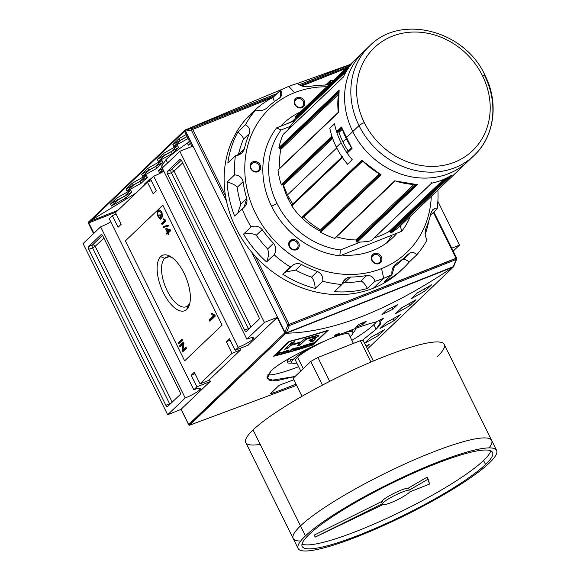 <?xml version="1.0" encoding="UTF-8"?>
<svg xmlns="http://www.w3.org/2000/svg" width="580" height="580" viewBox="0 0 580 580"><rect width="100%" height="100%" fill="white"/><g stroke="black" fill="none" stroke-linecap="round" stroke-linejoin="round"><path stroke-width="0.87" d="M459.49 245.101L453.205 251.096L459.49 245.101L437.864 201.34L459.49 245.101L451.755 248.167L459.49 245.101M192.951 146.088L179.822 151.293L162.269 168.041L246.848 339.177A12.427 1.987 -26.3 0 1 252.873 339.184A12.427 1.987 153.7 0 0 253.699 337.763A12.427 1.987 153.7 0 0 246.848 339.177L264.4 322.429L246.848 339.177L162.269 168.041L179.822 151.293L264.4 322.429L179.822 151.293L192.951 146.095M252.873 339.184A12.427 1.987 -26.3 0 1 238.264 347.362L153.685 176.226A12.427 1.987 -26.3 0 0 163.835 171.209A12.427 1.987 -26.3 0 1 153.685 176.226L150.561 179.206L156.296 190.798L150.561 179.206L153.685 176.226L238.264 347.362L235.146 350.342L248.276 345.136L235.146 350.342L238.264 347.362A12.427 1.987 153.7 0 0 252.873 339.184L252.075 337.56M109.214 218.653L193.8 389.789A12.427 1.987 -26.3 0 1 199.825 389.789A12.427 1.987 153.7 0 0 200.644 388.375A12.427 1.987 153.7 0 0 193.8 389.789L196.917 386.809L193.8 389.789L109.214 218.653L112.339 215.673L116.174 214.15L112.339 215.673L109.214 218.653M191.19 375.216L196.917 386.809L210.047 381.604L196.917 386.809L191.19 375.216L194.307 372.237L200.042 383.837L208.626 380.429L240.613 349.914L208.626 380.429L200.042 383.837L232.022 353.321L200.042 383.837L194.307 372.237L191.19 375.216L195.025 373.694L191.19 375.216M226.294 341.721L232.022 353.321L240.613 349.914L232.022 353.321L226.294 341.721L230.137 340.199L226.294 341.721L229.412 338.749L226.294 341.721M229.412 338.749L235.146 350.342L229.412 338.749M156.296 190.798L153.178 193.778L147.443 182.178L115.456 212.693L121.191 224.293L115.456 212.693L147.443 182.178L151.286 180.655L147.443 182.178L153.178 193.778L156.296 190.798M118.066 227.266L121.191 224.293L118.066 227.266L112.339 215.673L118.066 227.266M182.482 340.185L178.582 343.904L178.075 342.874L181.975 339.155L182.482 340.185L178.582 343.904L178.075 342.874L181.975 339.155L182.482 340.185M167.845 233.399L166.888 234.305L166.387 233.283L167.337 232.377L165.626 228.911L166.126 228.433L170.36 229.861L170.745 230.63L168.345 232.921L168.845 233.95L168.345 234.421L167.845 233.399L166.888 234.305L166.387 233.283L167.337 232.377L165.626 228.911L166.126 228.433L170.36 229.861L170.745 230.63L168.345 232.921L168.845 233.95L168.345 234.421L167.845 233.399L168.454 233.153L167.845 233.399M165.648 220.182L165.981 220.842L162.074 224.569L161.573 223.539L164.611 220.639L163.089 219.269L163.546 218.827L165.981 220.842L162.074 224.569L161.573 223.539L164.611 220.639L163.089 219.269L163.546 218.827L165.648 220.182M186.789 309.408A29.834 13.42 -111.6 0 0 189.522 304.486A29.834 13.42 -111.6 0 0 170.52 256.556A29.834 13.42 -111.6 0 0 160.689 256.599A29.834 13.42 -111.6 0 0 163.437 292.835A29.834 13.42 -111.6 0 0 186.789 309.408A29.834 13.42 68.4 0 1 163.437 292.835A29.834 13.42 68.4 0 1 160.689 256.599L164.72 258.368A26.658 11.991 -111.6 0 0 166.163 288.586A26.658 11.991 -111.6 0 0 186.202 306.74A26.658 11.991 -111.6 0 0 188.043 305.551A26.658 11.991 -111.6 0 0 189.943 302.673A26.658 11.991 68.4 0 1 188.043 305.551L186.789 309.408A29.834 13.42 68.4 0 0 184.041 273.18A29.834 13.42 68.4 0 0 160.689 256.599M159.645 211.106L158.521 211.555C157.571 212.28 157.55 213.766 158.449 216.028L160.036 218.022L161.16 217.58L160.036 218.022L161.334 217.101L160.776 217.319L159.638 215.013L160.087 214.585L161.733 217.913L160.29 219.291L158.035 216.543L158.601 216.318L158.035 216.543C156.832 213.592 156.817 211.599 157.992 210.547L159.196 210.032L158.282 211.816L159.116 210.105L157.992 210.547C159.116 209.351 160.45 210.047 162.001 212.65L162.48 217.036L161.885 216.21L161.544 213.056L159.449 211.12L158.521 211.555C157.571 212.28 157.55 213.766 158.449 216.028L160.036 218.022L160.776 217.319L159.638 215.013L160.087 214.585L161.733 217.913L160.29 219.291L158.035 216.543C156.832 213.592 156.817 211.599 157.992 210.547L158.587 210.156M168.526 225.997L163.487 227.418L163.089 226.613L168.135 225.2L168.526 225.997L163.487 227.418L163.089 226.613L168.135 225.2L168.526 225.997M214.868 315.129L215.332 316.049L209.866 321.262L209.155 319.826L213.411 315.767L211.28 313.845L211.925 313.229L214.868 315.129L215.332 316.049L209.866 321.262L209.155 319.826L213.411 315.767L211.28 313.845L211.925 313.229L214.868 315.129M183.062 343.962L180.039 346.847L179.532 345.825L183.432 342.106L183.976 343.2L182.939 350.117L185.97 347.231L186.47 348.254L182.569 351.98L182.033 350.885L183.062 343.962L180.039 346.847L179.532 345.825L183.432 342.106L183.976 343.2L182.939 350.117L185.97 347.231L186.47 348.254L182.569 351.98L182.033 350.885L183.062 343.962L183.911 343.628L183.062 343.962M179.858 159.5L167.374 171.404L179.858 159.5A2.262 1.015 68.4 0 1 180.01 159.399A2.262 1.015 68.4 0 1 181.627 160.754L258.695 316.695L181.627 160.754A2.262 1.015 68.4 0 0 179.858 159.5L179.858 159.5M258.695 316.695A2.262 1.015 68.4 0 1 258.905 319.442L246.42 331.347L258.905 319.442A2.262 1.015 68.4 0 0 258.695 316.695M246.42 331.347A2.262 1.015 68.4 0 1 246.268 331.448A2.262 1.015 68.4 0 1 244.651 330.092L167.584 174.145L244.651 330.092L248.407 328.606L244.651 330.092A2.262 1.015 68.4 0 0 246.42 331.347M167.584 174.145A2.262 1.015 68.4 0 1 167.374 171.404L171.129 169.918L167.374 171.404A2.262 1.015 68.4 0 0 167.584 174.145L171.332 172.659L248.407 328.606A2.262 1.015 -111.6 0 0 248.726 329.15A2.262 1.015 -111.6 0 1 248.407 328.606L171.332 172.659L173.993 171.172L250.995 326.982L173.993 171.172L182.678 162.886L173.993 171.172A2.262 1.987 -133.7 0 0 171.129 169.918A2.262 1.015 -111.6 0 0 171.332 172.659L167.584 174.145M277.53 317.231L264.4 322.429L277.53 317.231M199.825 389.789A12.427 1.987 -26.3 0 1 185.216 397.974L167.663 414.722L185.216 397.974A12.427 1.987 153.7 0 0 199.825 389.789L199.02 388.172M181.083 409.4L167.663 414.722L83.078 243.578L167.663 414.722L181.083 409.4M185.216 397.974L100.637 226.838L83.078 243.578L100.637 226.838A12.427 1.987 -26.3 0 0 110.78 221.821A12.427 1.987 -26.3 0 1 100.637 226.838L185.216 397.974M167.627 406.515L180.112 394.61L167.627 406.515A2.262 1.015 68.4 0 1 167.468 406.616A2.262 1.015 68.4 0 1 165.858 405.26L88.783 249.32L165.858 405.26L169.606 403.774L165.858 405.26A2.262 1.015 68.4 0 0 167.627 406.515M88.783 249.32A2.262 1.015 68.4 0 1 88.581 246.573L101.058 234.668L88.581 246.573L92.329 245.086L88.581 246.573A2.262 1.015 68.4 0 0 88.783 249.32L92.539 247.834L169.606 403.774A2.262 1.015 -111.6 0 0 169.925 404.318A2.262 1.015 -111.6 0 1 169.606 403.774L171.463 402.861L169.606 403.774L92.539 247.834L88.783 249.32M101.058 234.668A2.262 1.015 68.4 0 1 101.217 234.567A2.262 1.015 68.4 0 1 102.827 235.922L179.901 391.863L102.827 235.922A2.262 1.015 68.4 0 0 101.058 234.668L101.399 234.53L101.058 234.668M179.901 391.863A2.262 1.015 68.4 0 1 180.112 394.61A2.262 1.015 68.4 0 0 179.901 391.863M240.135 348.363L240.613 349.914L240.135 348.363M353.459 329.23A37.954 6.068 -26.3 0 1 352.06 330.774A37.954 6.068 -26.3 0 0 353.459 329.23M290.892 361.006A37.954 6.068 -26.3 0 1 287.346 361.036A37.954 6.068 153.7 0 0 290.892 361.006M291.689 362.616A34.111 5.452 -26.3 0 1 310.88 347.326A34.111 5.452 153.7 0 0 296.815 363.073A34.111 5.452 -26.3 0 1 291.689 362.616L289.717 358.621A34.111 5.452 -26.3 0 1 289.616 358.172A34.111 5.452 153.7 0 0 293.379 359.296M344.853 332.594A34.111 5.452 -26.3 0 1 352.857 332.391A34.111 5.452 -26.3 0 1 350.11 336.733A34.111 5.452 -26.3 0 0 344.853 332.594M349.102 334.704A29.834 4.771 153.7 0 0 348.326 333.768A29.834 4.771 153.7 0 0 331.608 338.06A29.834 4.771 -26.3 0 1 349.102 334.704M325.213 340.822A29.834 4.771 153.7 0 0 297.496 357.324A29.834 4.771 153.7 0 0 295.539 359.854A29.834 4.771 153.7 0 0 295.807 361.043A29.834 4.771 -26.3 0 1 297.496 357.324A29.834 4.771 -26.3 0 1 325.213 340.822M168.707 256.788L164.72 258.368A26.658 11.991 68.4 0 1 172.071 257.578A26.658 11.991 -111.6 0 0 166.554 257.179A26.658 11.991 -111.6 0 0 164.72 258.368A26.658 11.991 -111.6 0 0 167.178 290.739A26.658 11.991 -111.6 0 0 188.043 305.551M161.051 218.566L160.363 217.899L161.051 218.566M157.992 210.547C159.116 209.351 160.45 210.047 162.001 212.65L162.48 217.036L161.885 216.21L162.806 215.84L161.885 216.21L161.544 213.056L159.449 211.12L158.521 211.555M162.088 212.838L161.544 213.056L162.088 212.838M162.994 223.692L162.697 223.097L161.573 223.539L165.684 220.248L162.697 223.097L162.994 223.692M165.67 220.219L164.611 220.639L165.67 220.219M163.727 219.015L163.089 219.269L163.727 219.015M164.611 226.969L163.487 227.418L164.611 226.969L164.27 226.287L164.611 226.969L168.468 225.888L164.611 226.969M167.809 233.436L167.511 232.834L166.387 233.283L168.345 231.695L167.511 232.834L167.809 233.436M167.272 229.52L166.859 228.68L167.272 229.52M166.504 228.563L165.626 228.911L166.504 228.563M168.961 231.449L170.368 230.108L167.888 229.274L166.757 229.724L167.838 231.899L169.244 230.557L166.757 229.724L167.888 229.274L170.368 230.108L167.838 231.899L166.757 229.724L169.244 230.557L167.838 231.899L168.961 231.449M210.779 320.392L210.286 319.377L209.155 319.826L210.286 319.377L214.542 315.317L213.411 315.767L214.542 315.317L213.686 314.693L214.542 315.317L210.286 319.377L210.779 320.392M212.179 313.49L211.28 313.845L212.179 313.49M179.495 343.034L179.198 342.432L178.075 342.874L182.185 339.583L179.198 342.432L179.495 343.034M180.953 345.977L180.655 345.383L179.532 345.825L183.643 342.533L180.655 345.383L180.953 345.977M184.07 349.668L182.939 350.117L186.18 347.659L184.07 349.668M183.49 351.103L183.157 350.436L182.033 350.885L183.222 350.008L183.49 351.103M289.543 358.215A37.954 6.068 153.7 0 0 287.26 362.319A37.954 6.068 153.7 0 0 292.015 362.986A37.954 6.068 -26.3 0 1 289.543 358.215M277.218 317.528L247.986 345.252L277.218 317.528L284.794 332.84L188.674 424.538L181.105 409.219L188.993 425.256L188.674 424.538L284.794 332.84L285.577 333.116L284.794 332.84L277.218 317.528M210.286 381.379L181.105 409.219L210.286 381.379L209.431 379.661L210.286 381.379M453.618 265.923L453.901 266.401L453.219 265.995L453.901 266.401L453.132 267.083C389.086 310.155 333.471 332.202 286.281 333.217C333.471 332.202 389.086 310.155 453.132 267.083L286.281 333.217L285.577 333.116L285.889 332.325L285.577 333.116L285.962 333.246L189.566 425.205L296.583 385.352L190.008 425.067L188.993 425.256L188.674 424.538M312.758 345.027A677.759 595.587 -133.7 0 1 273.455 356.287L289.058 341.402A677.759 595.587 46.3 0 0 328.367 330.143L312.758 345.027A677.759 595.587 -133.7 0 1 273.455 356.287L289.058 341.402A677.759 595.587 46.3 0 0 328.367 330.143L312.758 345.027L312.576 344.658L312.758 345.027M334.254 336.161L335.813 334.674A677.759 595.587 46.3 0 0 339.604 333.268L338.046 334.754A677.759 595.587 -133.7 0 1 334.254 336.161L335.813 334.674A677.759 595.587 46.3 0 0 339.604 333.268L338.046 334.754A677.759 595.587 -133.7 0 1 334.254 336.161M355.721 327.345L358.846 324.372A677.759 595.587 46.3 0 0 366.27 321.233L363.145 324.213A677.759 595.587 -133.7 0 1 355.721 327.345L358.846 324.372A677.759 595.587 46.3 0 0 366.27 321.233L363.145 324.213A677.759 595.587 -133.7 0 1 355.721 327.345M376.072 329.266C380.567 324.967 381.734 322.531 379.574 321.951L378.856 320.493L379.574 321.951L383.496 318.202A677.759 595.587 46.3 0 1 375.405 322.161C358.454 325.518 287.027 355.011 271.027 370.903L266.887 377.152L269.99 380.56L295.075 376.456L275.892 380.893L267.119 378.653L271.027 370.903C287.027 355.011 358.454 325.518 375.405 322.161A677.759 595.587 46.3 0 0 383.496 318.202L379.574 321.951L380.524 322.603L376.072 329.266L362.05 340.562L376.072 329.266L373.81 324.684A63.256 10.114 153.7 0 0 376.688 321.545A63.256 10.114 153.7 0 1 373.81 324.684A63.256 10.114 153.7 0 1 351.886 340.337A63.256 10.114 153.7 0 0 373.81 324.684M382.002 314.534L386.679 310.075A677.759 595.587 46.3 0 0 397.539 304.812L392.863 309.278A677.759 595.587 -133.7 0 1 382.002 314.534L386.679 310.075A677.759 595.587 46.3 0 0 397.539 304.812L392.863 309.278A677.759 595.587 -133.7 0 1 382.002 314.534M366.024 346.195A677.759 595.587 46.3 0 0 369.148 344.397L366.415 347L369.148 344.397A677.759 595.587 46.3 0 1 366.024 346.195M364.566 343.244L370.7 337.393A677.759 595.587 46.3 0 0 384.75 329.512L378.508 335.465A677.759 595.587 -133.7 0 1 364.581 343.28A677.759 595.587 -133.7 0 0 378.508 335.465L377.587 333.601L378.508 335.465L384.75 329.512A677.759 595.587 46.3 0 1 370.7 337.393L364.566 343.244M411.263 298.693L417.506 292.74A677.759 595.587 46.3 0 0 431.556 284.86L425.314 290.812A677.759 595.587 -133.7 0 1 411.263 298.693L417.506 292.74A677.759 595.587 46.3 0 0 431.556 284.86L425.314 290.812A677.759 595.587 -133.7 0 1 411.263 298.693M395.661 313.577L401.904 307.625A677.759 595.587 46.3 0 0 415.954 299.744L409.712 305.696A677.759 595.587 -133.7 0 1 395.661 313.577L401.904 307.625A677.759 595.587 46.3 0 0 415.954 299.744L409.712 305.696A677.759 595.587 -133.7 0 1 395.661 313.577M380.06 328.461L386.302 322.509A677.759 595.587 46.3 0 0 400.352 314.628L394.11 320.58A677.759 595.587 -133.7 0 1 380.06 328.461L386.302 322.509A677.759 595.587 46.3 0 0 400.352 314.628L394.11 320.58A677.759 595.587 -133.7 0 1 380.06 328.461M293.821 379.762A677.759 595.587 -133.7 0 1 281.3 384.431A677.759 595.587 46.3 0 0 293.821 379.762M270.686 393.588L271.94 393.363L271.556 392.587L271.94 393.363A677.759 595.587 46.3 0 0 295.967 384.105A677.759 595.587 -133.7 0 1 271.94 393.363L270.809 393.298L278.61 385.852L270.664 393.559M278.61 385.852L281.3 384.431L278.61 385.852M267.692 374.926A63.256 10.114 153.7 0 0 298.591 366.676A63.256 10.114 153.7 0 1 267.692 374.926M453.509 266.829L367.401 348.979L453.901 266.401L285.962 333.246L188.993 425.256M393.189 318.717L394.11 320.58L393.189 318.717M408.791 303.833L409.712 305.696L408.791 303.833M424.393 288.942L425.314 290.812L424.393 288.942M392 307.531L392.863 309.278L392 307.531M362.478 322.85L363.145 324.213L362.478 322.85M337.669 333.986L338.046 334.754L337.669 333.986M289.608 341.511A677.759 595.587 46.3 0 0 327.142 330.76L312.243 344.977A677.759 595.587 -133.7 0 1 274.702 355.728L289.608 341.511L274.702 355.728A677.759 595.587 46.3 0 0 312.243 344.977L327.142 330.76A677.759 595.587 -133.7 0 1 289.608 341.511L289.608 341.511M300.65 348.21A677.759 595.587 46.3 0 0 305.269 346.804L305.566 346.521A677.759 595.587 -133.7 0 1 301.774 347.674L302.63 346.854A677.759 595.587 46.3 0 0 306.095 345.803L306.392 345.52A677.759 595.587 -133.7 0 1 302.927 346.572L303.717 345.818A677.759 595.587 46.3 0 0 307.436 344.687L307.733 344.404A677.759 595.587 -133.7 0 1 303.188 345.781L300.65 348.21L303.188 345.781A677.759 595.587 46.3 0 0 307.733 344.404L307.436 344.687A677.759 595.587 -133.7 0 1 303.717 345.818L302.927 346.572A677.759 595.587 46.3 0 0 306.392 345.52L306.095 345.803A677.759 595.587 -133.7 0 1 302.63 346.854L301.774 347.674A677.759 595.587 46.3 0 0 305.566 346.521L305.269 346.804A677.759 595.587 -133.7 0 1 300.65 348.21M291.087 350.197A677.759 595.587 46.3 0 0 294.002 349.377L294.299 349.095A677.759 595.587 -133.7 0 1 291.385 349.914L292.175 349.16A677.759 595.587 46.3 0 0 295.51 348.225L295.807 347.942A677.759 595.587 -133.7 0 1 291.638 349.109L289.094 351.531A677.759 595.587 46.3 0 0 289.927 351.299L291.087 350.197L289.927 351.299A677.759 595.587 -133.7 0 1 289.094 351.531L291.638 349.109A677.759 595.587 46.3 0 0 295.807 347.942L295.51 348.225A677.759 595.587 -133.7 0 1 292.175 349.16L291.385 349.914A677.759 595.587 46.3 0 0 294.299 349.095L294.002 349.377A677.759 595.587 -133.7 0 1 291.087 350.197L290.899 349.812L291.087 350.197M278.951 353.401A677.759 595.587 46.3 0 0 282.235 352.56L281.046 353.691A677.759 595.587 46.3 0 0 281.887 353.474L284.432 351.045A677.759 595.587 -133.7 0 1 283.591 351.27L282.532 352.277A677.759 595.587 -133.7 0 1 279.248 353.118L280.307 352.111A677.759 595.587 -133.7 0 1 279.466 352.328L276.921 354.75A677.759 595.587 46.3 0 0 277.762 354.539L278.951 353.401L277.762 354.539A677.759 595.587 -133.7 0 1 276.921 354.75L279.466 352.328A677.759 595.587 46.3 0 0 280.307 352.111L279.248 353.118A677.759 595.587 46.3 0 0 282.532 352.277L283.591 351.27A677.759 595.587 46.3 0 0 284.432 351.045L281.887 353.474A677.759 595.587 -133.7 0 1 281.046 353.691L282.235 352.56A677.759 595.587 -133.7 0 1 278.951 353.401L278.755 353.002L278.951 353.401M304.362 339.024A677.759 595.587 46.3 0 0 312.207 336.748L318.884 335.392L314.345 338.763L315.157 338.611L315.288 339.111L313.388 341.04A677.759 595.587 -133.7 0 1 310.503 341.939L312.337 340.01L308.879 340.801L310.003 339.728L314.208 338.205L315.853 336.777L312.431 337.437A677.759 595.587 -133.7 0 1 306.124 339.3L300.092 345.049A677.759 595.587 -133.7 0 1 297.177 345.883L300.505 342.707A677.759 595.587 -133.7 0 1 290.957 345.31L287.622 348.486A677.759 595.587 -133.7 0 1 284.678 349.254L291.863 342.396A677.759 595.587 46.3 0 0 294.814 341.627L291.885 344.426A677.759 595.587 46.3 0 0 301.433 341.816L304.362 339.024A677.759 595.587 46.3 0 0 312.207 336.748C320.008 334.457 320.726 335.124 314.345 338.763L315.157 338.611L315.288 339.111L313.388 341.04A677.759 595.587 -133.7 0 1 310.503 341.939L311.88 340.627C312.721 339.931 312.366 339.8 310.808 340.235L308.879 340.801L310.003 339.728L314.208 338.205L315.853 336.777L312.431 337.437A677.759 595.587 -133.7 0 1 306.124 339.3L300.092 345.049A677.759 595.587 -133.7 0 1 297.177 345.883L300.505 342.707A677.759 595.587 -133.7 0 1 290.957 345.31L287.622 348.486A677.759 595.587 -133.7 0 1 284.678 349.254L291.863 342.396A677.759 595.587 46.3 0 0 294.814 341.627L291.885 344.426A677.759 595.587 46.3 0 0 301.433 341.816L304.362 339.024M282.562 353.293A677.759 595.587 46.3 0 0 283.439 353.06L284.845 352.169A677.759 595.587 46.3 0 0 287.419 351.473L287.303 352.024A677.759 595.587 46.3 0 0 288.173 351.785L288.39 349.994A677.759 595.587 -133.7 0 1 287.441 350.248L282.562 353.293L287.441 350.248A677.759 595.587 46.3 0 0 288.39 349.994L288.173 351.785A677.759 595.587 -133.7 0 1 287.303 352.024L287.419 351.473A677.759 595.587 -133.7 0 1 284.845 352.169L283.439 353.06A677.759 595.587 -133.7 0 1 282.562 353.293M297.243 347.906L298.439 348.863A677.759 595.587 46.3 0 0 299.324 348.602L301.868 346.18A677.759 595.587 -133.7 0 1 301.042 346.419L299.055 348.319L297.852 347.355A677.759 595.587 -133.7 0 1 296.974 347.608L294.43 350.03A677.759 595.587 46.3 0 0 295.263 349.791L297.243 347.906L295.263 349.791A677.759 595.587 -133.7 0 1 294.43 350.03L296.974 347.608A677.759 595.587 46.3 0 0 297.852 347.355L299.055 348.319L301.042 346.419A677.759 595.587 46.3 0 0 301.868 346.18L299.324 348.602A677.759 595.587 -133.7 0 1 298.439 348.863L297.243 347.906M313.193 343.135L313.033 342.809L312.801 343.433L310.692 344.194L311.837 344.73A677.759 595.587 -133.7 0 1 310.894 345.035L310.51 344.252L310.894 345.035L310.344 344.31L310.583 344.796L309.314 344.825A677.759 595.587 -133.7 0 1 308.364 345.122L308.19 344.759L307.248 346.188A677.759 595.587 -133.7 0 1 306.421 346.449L308.966 344.02A677.759 595.587 46.3 0 0 311.699 343.164L313.345 342.903L311.699 343.164A677.759 595.587 -133.7 0 1 308.966 344.02L306.421 346.449A677.759 595.587 46.3 0 0 307.248 346.188L308.364 345.122A677.759 595.587 46.3 0 0 309.314 344.825L310.894 345.035A677.759 595.587 46.3 0 0 311.837 344.73L310.764 344.353L313.338 342.867M274.492 355.293L274.702 355.728L274.492 355.293M311.931 339.184A675.497 593.601 46.3 0 0 312.395 339.039L313.388 341.04L312.395 339.039A675.497 593.601 46.3 0 1 311.931 339.184M291.196 343.034L291.885 344.426L291.196 343.034M286.94 347.101L287.622 348.486L286.94 347.101M290.268 343.918L290.957 345.31L290.268 343.918M300.237 342.156L300.505 342.707L300.237 342.156M299.439 343.723L300.092 345.049L299.439 343.723M305.79 338.618L306.124 339.3L305.79 338.618M310.481 339.575L310.808 340.235L310.481 339.575M314.099 338.263L314.345 338.763L314.099 338.263M277.566 354.133L277.762 354.539L277.566 354.133M279.052 352.72L279.248 353.118L279.052 352.72M281.692 353.075L281.887 353.474L281.692 353.075M287.579 350.581L288.173 351.785L287.579 350.581M286.825 350.929L287.651 350.378L287.462 351.262A677.759 595.587 -133.7 0 1 285.396 351.821L287.571 350.219L287.462 351.262A677.759 595.587 -133.7 0 1 285.396 351.821L286.825 350.929M289.739 350.914L289.927 351.299L289.739 350.914M291.196 349.53L291.385 349.914L291.196 349.53M297.714 347.391L298.439 348.863L297.714 347.391M295.075 349.414L295.263 349.791L295.075 349.414M299.142 348.232L299.324 348.602L299.142 348.232M302.745 346.209L302.927 346.572L302.745 346.209M302.448 346.492L302.63 346.854L302.448 346.492M301.593 347.311L301.774 347.674L301.593 347.311M311.445 343.433L312.366 343.396L310.423 344.281A677.759 595.587 -133.7 0 1 308.661 344.832L309.488 344.049A677.759 595.587 46.3 0 0 311.445 343.433L312.366 343.396L310.423 344.281A677.759 595.587 -133.7 0 1 308.661 344.832L309.488 344.049A677.759 595.587 46.3 0 0 311.445 343.433L311.445 343.433M352.952 332.869A37.954 6.068 153.7 0 0 355.308 328.686A37.954 6.068 153.7 0 0 355.236 328.563A37.954 6.068 -26.3 0 1 352.952 332.869M165.945 159.638L161.508 166.329L165.945 159.638C170.593 155.208 177.734 149.727 187.362 143.18C177.734 149.727 170.593 155.208 165.945 159.638L167.591 162.965M184.708 130.362L184.512 131.29L184.708 130.362L185.535 130.616L184.708 130.362L185.165 129.971L283.83 88.552M91.343 220.175L136.046 193.053L91.343 220.175M144.478 184.092L144.782 184.715L144.478 184.092L149.154 179.626L149.93 181.192L149.154 179.626A677.759 595.587 46.3 0 1 151.162 178.633A677.759 595.587 46.3 0 0 149.154 179.626L144.478 184.092A677.759 595.587 -133.7 0 1 146.479 183.099M189.421 141.215L187.362 143.18L188.355 145.188L190.414 143.224L188.355 145.188L187.362 143.18L189.421 141.215M163.582 170.694A675.497 593.601 46.3 0 0 159.507 172.702L158.521 170.694L162.016 167.359L158.521 170.694A677.759 595.587 -133.7 0 1 162.588 168.693M130.754 190.211A677.759 595.587 46.3 0 0 116.703 198.092L110.461 204.044A677.759 595.587 -133.7 0 1 124.511 196.163L130.754 190.211A677.759 595.587 46.3 0 0 116.703 198.092L110.461 204.044L111.454 206.067L117.697 200.107A675.497 593.601 -133.7 0 1 131.747 192.219L130.754 190.211L131.747 192.219L125.505 198.171L124.511 196.163M146.356 175.327A677.759 595.587 46.3 0 0 132.305 183.207L126.063 189.16A677.759 595.587 -133.7 0 1 140.113 181.279L146.356 175.327A677.759 595.587 46.3 0 0 132.305 183.207L126.063 189.16L127.063 191.175L133.299 185.223A675.497 593.601 -133.7 0 1 147.349 177.335L146.356 175.327L147.349 177.335L141.107 183.287L140.113 181.279M188.072 138.489L187.92 138.635A675.497 593.601 46.3 0 0 173.869 146.522L180.112 140.57L179.111 138.555A677.759 595.587 46.3 0 1 186.122 134.553A677.759 595.587 46.3 0 0 179.111 138.555L172.876 144.507A677.759 595.587 -133.7 0 1 186.927 136.626L187.079 136.481M177.56 145.558A677.759 595.587 46.3 0 0 163.509 153.439L157.267 159.391A677.759 595.587 -133.7 0 1 171.325 151.51L177.56 145.558A677.759 595.587 46.3 0 0 163.509 153.439L157.267 159.391L158.268 161.407L164.51 155.454A675.497 593.601 -133.7 0 1 178.553 147.566L177.56 145.558L178.553 147.566L172.318 153.519L171.325 151.51M161.958 160.442A677.759 595.587 46.3 0 0 147.907 168.323L141.665 174.275A677.759 595.587 -133.7 0 1 155.715 166.395L161.958 160.442A677.759 595.587 46.3 0 0 147.907 168.323L141.665 174.275L142.666 176.291L148.908 170.339A675.497 593.601 -133.7 0 1 162.951 162.451L161.958 160.442L162.951 162.451L156.709 168.403L155.715 166.395M88.269 222.285L88.399 222.981L184.512 131.29L192.009 146.465L184.512 131.29L88.399 222.981L88.124 222.502L93.612 233.537L88.399 222.981M88.124 222.502L88.798 222.908L93.909 233.247L88.798 222.908L116.094 212.084L88.798 222.908L88.124 222.502M156.709 168.403A675.497 593.601 46.3 0 0 142.666 176.291L148.908 170.339L147.907 168.323L148.908 170.339A675.497 593.601 -133.7 0 1 162.951 162.451M172.318 153.519A675.497 593.601 46.3 0 0 158.268 161.407L164.51 155.454L163.509 153.439L164.51 155.454A675.497 593.601 -133.7 0 1 178.553 147.566M173.869 146.522L180.112 140.57A675.497 593.601 -133.7 0 1 187.123 136.561A675.497 593.601 -133.7 0 0 180.112 140.57L179.111 138.555L172.876 144.507L173.869 146.522L172.876 144.507M141.107 183.287A675.497 593.601 46.3 0 0 127.063 191.175L133.299 185.223L132.305 183.207L133.299 185.223A675.497 593.601 -133.7 0 1 147.349 177.335M125.505 198.171A675.497 593.601 46.3 0 0 111.454 206.067L117.697 200.107L116.703 198.092L117.697 200.107A675.497 593.601 -133.7 0 1 131.747 192.219M190.631 143.666L188.355 145.188L190.631 143.666M159.507 172.702L162.951 169.425L159.507 172.702L158.521 170.694M349.899 64.75L299.338 84.789L349.899 64.75M276.877 93.692L185.984 129.724L185.556 131.131L185.984 129.724L191.864 128.55A1.131 1.008 78.7 0 0 191.306 129.985L226.497 201.195L191.306 129.985A1.131 1.008 -101.3 0 1 191.864 128.55L274.804 95.678L191.864 128.55A1.131 0.507 68.4 0 1 192.632 129.238L225.46 195.663L192.632 129.238A1.131 0.507 -111.6 0 0 191.864 128.55L185.984 129.724L276.877 93.692M456.59 258.223L456.039 258.223A1.131 0.507 -111.6 0 1 456.228 259.463L453.328 266.669L286.375 332.848L289.275 325.641A1.131 0.507 68.4 0 0 289.087 324.401L456.039 258.223A1.131 0.507 68.4 0 1 456.228 259.463L289.275 325.641A1.131 0.507 -111.6 0 0 289.087 324.401L287.76 325.148L284.925 332.188L287.76 325.148L289.087 324.401L255.541 256.519L289.087 324.401L456.59 258.223A1.131 0.913 -158.1 0 1 456.228 259.463L289.275 325.641A1.131 0.913 -158.1 0 1 287.76 325.148L251.669 252.119L287.76 325.148A1.131 0.913 21.9 0 0 289.275 325.641L286.375 332.848L284.925 332.188L185.556 131.131L191.306 129.985L185.556 131.131L284.925 332.188L286.375 332.848L453.328 266.669L456.228 259.463A1.131 0.913 21.9 0 0 456.699 259.021L453.814 266.184L453.328 266.669L453.756 265.263M351.56 63.814L295.169 117.609A0.674 0.594 46.3 0 0 295.387 117.878A0.674 0.594 -133.7 0 1 295.249 116.906A75.683 66.504 -133.7 0 1 296.286 115.899L369.619 45.936A75.683 66.504 -133.7 0 0 359.013 125.606A4.517 0.725 -26.3 0 1 364.327 122.634A71.166 62.538 -133.7 0 1 392.29 36.235A71.166 62.538 -133.7 0 1 482.509 75.791A4.517 0.725 -26.3 0 1 484.699 75.791A75.683 66.504 -133.7 0 1 454.959 167.678A75.683 66.504 -133.7 0 1 359.013 125.606L352.778 131.566A75.683 66.504 46.3 0 1 366.603 49.032M339.053 90.755L278.958 148.081A0.674 0.594 46.3 0 0 279.495 148.487A0.674 0.594 -133.7 0 1 278.9 147.646A75.683 66.504 -133.7 0 1 283.163 134.487A0.674 0.594 -133.7 0 1 283.446 134.212A0.674 0.594 46.3 0 0 283.163 134.487A75.683 66.504 46.3 0 0 278.9 147.646L339.206 90.117A75.683 66.504 46.3 0 0 338.329 112.614L278.023 170.143A0.674 0.594 -133.7 0 1 278.183 169.657L338.314 112.295M331.949 136.285L281.242 184.657A0.674 0.594 46.3 0 0 282.105 185.034A0.674 0.594 -133.7 0 1 281.206 184.556A75.683 66.504 -133.7 0 1 278.023 170.143A75.683 66.504 46.3 0 0 281.206 184.556L331.912 136.184A75.683 66.504 -133.7 0 1 329.81 128.281L334.493 123.816A75.683 66.504 46.3 0 0 336.596 131.718L341.511 127.027L342.084 127.752L341.511 127.165L336.632 131.812A0.674 0.594 -133.7 0 1 336.596 131.718A0.674 0.594 46.3 0 0 337.495 132.189L338.082 131.957A0.674 0.594 -133.7 0 1 338.974 132.421A73.421 64.525 46.3 0 0 342.947 141.984A73.421 64.525 -133.7 0 1 338.974 132.421A0.674 0.594 46.3 0 0 338.082 131.957L337.495 132.189A0.674 0.594 -133.7 0 1 336.632 131.812M341.069 142.731A75.683 66.504 -133.7 0 0 352.277 159.804A75.683 66.504 46.3 0 1 347.166 153.098L352.075 148.415L351.973 147.762L352.075 148.415L347.166 153.098A0.674 0.594 -133.7 0 1 347.108 153.004A0.674 0.594 46.3 0 0 347.166 153.098A75.683 66.504 46.3 0 0 352.277 159.804L347.594 164.27A75.683 66.504 -133.7 0 1 342.483 157.564A0.674 0.594 -133.7 0 1 342.425 157.47A0.674 0.594 46.3 0 0 342.483 157.564L291.769 205.944A0.674 0.594 -133.7 0 1 291.986 205.03A0.674 0.594 46.3 0 0 291.769 205.944L342.483 157.564A75.683 66.504 -133.7 0 0 347.594 164.27A75.683 66.504 -133.7 0 1 336.393 147.197A75.683 66.504 -133.7 0 1 329.81 128.281L334.493 123.816A75.683 66.504 46.3 0 0 341.069 142.731A75.683 66.504 46.3 0 0 352.277 159.804L347.594 164.27A75.683 66.504 46.3 0 1 336.393 147.197L341.069 142.731A75.683 66.504 -133.7 0 1 334.493 123.816A75.683 66.504 46.3 0 0 336.596 131.718L341.511 127.027A75.683 66.504 46.3 0 0 345.985 138.04L352.778 131.566A75.683 66.504 -133.7 0 0 470.866 158.326M362.123 160.58L361.855 160.218L301.542 217.746A0.674 0.594 46.3 0 0 302.506 217.732A0.674 0.594 -133.7 0 1 301.542 217.746A75.683 66.504 -133.7 0 1 291.769 205.944A75.683 66.504 46.3 0 0 301.542 217.746L361.848 160.21L362.514 160.493L361.848 160.21A75.683 66.504 46.3 0 0 381.038 174.754L380.574 174.565L381.038 174.754L320.726 232.283A0.674 0.594 -133.7 0 1 320.443 231.326A0.674 0.594 46.3 0 0 320.726 232.283L381.038 174.754L380.545 174.544M395.176 180.858L335.066 238.199A0.674 0.594 -133.7 0 1 334.471 238.315A75.683 66.504 -133.7 0 1 320.726 232.283A75.683 66.504 46.3 0 0 334.471 238.315L394.777 180.779A75.683 66.504 46.3 0 0 417.44 184.585L417.143 184.621M431.629 183.193L371.432 240.613A0.674 0.594 -133.7 0 1 371.171 240.751A75.683 66.504 -133.7 0 1 357.135 242.114A0.674 0.594 -133.7 0 1 356.424 241.367A0.674 0.594 46.3 0 0 356.497 241.7L357.526 241.969M369.619 45.936C400.78 13.644 464.747 30.319 484.996 75.277C499.025 102.725 494.58 136.51 474.099 155.462L400.765 225.424A75.683 66.504 -133.7 0 1 391.232 232.798A0.674 0.594 -133.7 0 1 390.289 232.464A0.674 0.594 46.3 0 0 391.232 232.798A75.683 66.504 46.3 0 0 401.795 224.417L462.101 166.881M292.791 203.885A73.421 64.525 -133.7 0 1 287.557 194.829A73.421 64.525 -133.7 0 1 283.584 185.266A0.674 0.594 46.3 0 0 282.692 184.803L332.333 137.446L282.692 184.803A0.674 0.594 46.3 0 1 283.584 185.266A73.421 64.525 46.3 0 0 287.557 194.829A73.421 64.525 46.3 0 0 292.791 203.885L342.033 156.904L292.791 203.885M347.108 153.004A0.674 0.594 -133.7 0 1 347.376 152.185A0.674 0.594 46.3 0 0 347.108 153.004L351.792 148.103M348.181 151.047A0.674 0.594 -133.7 0 1 348.275 151.264A0.674 0.594 46.3 0 0 348.181 151.047A73.421 64.525 -133.7 0 1 342.947 141.984A73.421 64.525 46.3 0 0 348.181 151.047L351.574 147.806L348.181 151.047M281.242 184.657A0.674 0.594 46.3 0 1 281.206 184.556L331.912 136.184A0.674 0.594 46.3 0 0 331.956 136.278A0.674 0.594 -133.7 0 1 331.912 136.184A75.683 66.504 -133.7 0 1 329.81 128.281L334.493 123.816L329.81 128.281A75.683 66.504 46.3 0 0 336.393 147.197M279.495 148.487L280.162 148.596A0.674 0.594 -133.7 0 1 280.763 149.422A0.674 0.594 46.3 0 0 280.162 148.596L338.684 92.771L280.162 148.596L279.495 148.487L338.836 91.879L279.495 148.487M279.901 168.026A73.421 64.525 -133.7 0 1 280.763 149.422A73.421 64.525 46.3 0 0 279.901 168.026M302.854 217.217A0.674 0.594 -133.7 0 1 303.804 217.195A73.421 64.525 46.3 0 0 320.515 229.854A0.674 0.594 -133.7 0 1 320.791 230.811A0.674 0.594 46.3 0 0 320.515 229.854A73.421 64.525 -133.7 0 1 303.804 217.195A0.674 0.594 46.3 0 0 302.927 217.13M320.791 230.811L380.161 174.348L320.791 230.811M355.743 239.968A73.421 64.525 -133.7 0 1 336.523 236.807A73.421 64.525 46.3 0 0 355.743 239.968A0.674 0.594 -133.7 0 1 356.446 240.714A0.674 0.594 46.3 0 0 355.743 239.968L413.873 184.512L355.743 239.968M356.446 240.714L356.424 241.367L415.933 184.6L356.424 241.367L356.446 240.714L415.287 184.578L356.446 240.714M389.042 231.5A73.421 64.525 -133.7 0 1 374.491 237.698A73.421 64.525 46.3 0 0 389.042 231.5A0.674 0.594 -133.7 0 1 389.977 231.84A0.674 0.594 46.3 0 0 389.042 231.5L443.657 179.401L389.042 231.5M389.977 231.84L390.289 232.464L448.238 177.183L390.289 232.464L389.977 231.84L446.15 178.249L389.977 231.84M295.387 117.878L295.952 118.305A0.674 0.594 -133.7 0 1 296.097 119.277A0.674 0.594 46.3 0 0 295.952 118.305L348.043 68.607L295.952 118.305L295.387 117.878L350.088 65.7L295.387 117.878M288.216 129.608A73.421 64.525 -133.7 0 1 296.097 119.277A73.421 64.525 46.3 0 0 288.216 129.608M288.195 198.925A63.256 55.586 46.3 0 0 291.733 205.233A63.256 55.586 -133.7 0 1 288.195 198.925A63.256 55.586 -133.7 0 1 283.069 184.781A63.256 55.586 46.3 0 0 288.195 198.925L289.195 197.969M276.943 203.384A76.814 67.497 -133.7 0 1 281.061 130.022L290.305 126.36L281.061 130.022A76.814 67.497 46.3 0 0 276.943 203.384A76.814 67.497 46.3 0 0 340.351 249.98L360.31 242.063L340.351 249.98L339.844 255.831A81.331 71.471 -133.7 0 1 271.629 206.357A81.331 71.471 -133.7 0 1 276.602 127.875L294.807 120.662L276.602 127.875L281.061 130.022L276.602 127.875A81.331 71.471 -133.7 0 0 271.629 206.357A81.331 71.471 46.3 0 0 339.844 255.831L340.351 249.98A76.814 67.497 -133.7 0 1 276.943 203.384L271.629 206.357M400.381 226.186A76.814 67.497 46.3 0 0 401.309 224.902A76.814 67.497 -133.7 0 1 400.381 226.186L399.62 226.483L400.381 226.186L401.715 231.304L339.844 255.831L401.715 231.304L400.381 226.186M320.53 231.195A63.256 55.586 -133.7 0 1 301.955 217.957A63.256 55.586 46.3 0 0 320.53 231.195M410.336 216.289A81.331 71.471 -133.7 0 1 401.715 231.304A81.331 71.471 -133.7 0 0 410.336 216.289M451.385 175.363L391.232 232.798L451.53 175.276A75.683 66.504 46.3 0 1 431.476 183.222L431.643 182.693L431.476 183.222A75.683 66.504 46.3 0 0 451.537 175.269M380.465 174.101L380.574 174.565M339.119 90.415L339.199 90.125A75.683 66.504 46.3 0 0 338.329 112.614L338.379 112.252M297.337 114.92A75.683 66.504 46.3 0 0 295.249 116.906L355.562 59.378A75.683 66.504 46.3 0 0 343.469 76.951L344.07 76.951L343.469 76.951L283.163 134.487L343.505 76.864L283.279 134.321M373.361 361.05L363.29 340.67A40.665 6.503 153.7 0 0 360.347 340.67A40.665 6.503 -26.3 0 1 363.29 340.67L373.361 361.05M360.347 340.67L370.924 362.079L360.347 340.67L317.898 357.49A40.665 6.503 153.7 0 0 310.764 361.492A40.665 6.503 -26.3 0 1 317.898 357.49L360.347 340.67M329.701 381.364L317.898 357.49L329.701 381.364M310.764 361.492L322.444 385.113L310.764 361.492L293.11 378.327L310.764 361.492M301.999 396.314L293.11 378.327L301.999 396.314M383.25 502.657A15.812 2.53 153.7 0 0 382.358 503.701L381.364 501.7L382.358 503.701A15.812 2.53 -26.3 0 1 383.25 502.657L382.263 500.656A15.812 2.53 153.7 0 0 381.364 501.7L314.23 535.093L381.364 501.7A15.812 2.53 153.7 0 1 382.263 500.656A15.812 2.53 153.7 0 1 395.241 492.71A15.812 2.53 153.7 0 1 408.407 488.092L427.148 477.123L408.407 488.092L409.393 490.086A15.812 2.53 153.7 0 0 396.234 494.711A15.812 2.53 153.7 0 0 383.25 502.657A15.812 2.53 -26.3 0 1 396.234 494.711A15.812 2.53 -26.3 0 1 409.393 490.086L408.407 488.092A15.812 2.53 153.7 0 0 395.241 492.71A15.812 2.53 153.7 0 0 382.263 500.656M409.393 490.086L428.141 479.123L427.148 477.123L429.555 484.061L428.141 479.123L409.393 490.086M315.215 537.095L314.23 535.093L315.215 537.095L382.358 503.701L315.215 537.095L382.662 504.76A15.812 2.53 153.7 0 0 396.031 500.431A15.812 2.53 153.7 0 0 409.9 491.854L429.555 484.061L409.9 491.854A15.812 2.53 -26.3 0 1 396.031 500.431A15.812 2.53 -26.3 0 1 382.662 504.76L315.215 537.095M305.45 535.884A110.7 17.697 -26.3 0 1 412.996 472.533A110.7 17.697 -26.3 0 1 496.611 450.399A110.7 17.697 -26.3 0 1 489.288 463.014A110.7 17.697 -26.3 0 1 381.741 526.365A110.7 17.697 -26.3 0 1 298.127 548.499A110.7 17.697 -26.3 0 1 305.45 535.884A110.7 17.697 -26.3 0 1 435.595 462.978A110.7 17.697 -26.3 0 1 489.288 463.014A110.7 17.697 153.7 0 1 359.143 535.92A110.7 17.697 153.7 0 1 305.45 535.884L300.512 525.886A110.7 17.697 153.7 0 1 422.537 456.286A110.7 17.697 153.7 0 1 489.571 447.26M485.533 464.5A106.184 16.98 -26.3 0 1 382.379 525.27A106.184 16.98 -26.3 0 1 302.18 546.498A106.184 16.98 -26.3 0 1 309.205 534.398A106.184 16.98 -26.3 0 1 412.358 473.628A106.184 16.98 -26.3 0 1 492.558 452.4A106.184 16.98 -26.3 0 1 485.533 464.5A106.184 16.98 -26.3 0 1 360.702 534.426A106.184 16.98 -26.3 0 1 309.205 534.398A106.184 16.98 -26.3 0 1 434.036 464.471A106.184 16.98 -26.3 0 1 485.533 464.5L483.56 460.505A106.184 16.98 -26.3 0 1 386.642 518.44A106.184 16.98 -26.3 0 1 302.013 544.091A106.184 16.98 153.7 0 0 386.642 518.44A106.184 16.98 153.7 0 0 483.56 460.505A106.184 16.98 153.7 0 0 490.745 450.812A106.184 16.98 -26.3 0 1 483.56 460.505M298.127 548.499L245.761 442.533A110.7 17.697 -26.3 0 1 253.083 429.925A110.7 17.697 -26.3 0 1 360.63 366.567A110.7 17.697 -26.3 0 1 444.244 344.44L496.611 450.399M257.208 171.26A4.742 4.169 -133.7 0 0 259.071 165.496A4.742 4.169 -133.7 0 0 253.054 162.864A4.742 4.169 46.3 0 0 251.858 163.625A4.742 4.169 46.3 0 0 251.604 169.309A4.742 4.169 46.3 0 0 257.208 171.26A4.742 4.169 46.3 0 0 258.404 170.491A4.742 4.169 46.3 0 0 258.658 164.807A4.742 4.169 46.3 0 0 253.054 162.864A4.742 4.169 46.3 0 0 251.191 168.62A4.742 4.169 46.3 0 0 257.208 171.26L257.911 171.76A5.648 4.966 46.3 0 0 260.13 164.901A5.648 4.966 46.3 0 0 252.974 161.762A5.648 4.966 46.3 0 0 250.756 168.62A5.648 4.966 46.3 0 0 257.911 171.76A5.648 4.966 -133.7 0 1 250.756 168.62A5.648 4.966 -133.7 0 1 252.974 161.762L253.054 162.864L251.031 164.785M274.347 101.638L273.006 97.389L280.568 90.175A108.438 95.294 -133.7 0 1 288.84 86.384L294.589 92.662A99.405 87.355 -133.7 0 1 326.808 86.782A99.405 87.355 46.3 0 0 294.589 92.662A99.405 87.355 46.3 0 0 255.533 213.353A99.405 87.355 46.3 0 0 381.546 268.598A99.405 87.355 46.3 0 0 431.288 196.301A99.405 87.355 -133.7 0 1 381.546 268.598L383.699 278.32A108.438 95.294 -133.7 0 1 374.999 281.257L367.445 288.463L374.999 281.257C373.592 277.117 370.852 275.188 366.777 275.471C370.852 275.188 373.592 277.117 374.999 281.257A108.438 95.294 -133.7 0 0 383.699 278.32A108.438 95.294 46.3 0 0 391.971 274.529A108.438 95.294 -133.7 0 1 383.699 278.32L373.324 288.209A108.438 95.294 -133.7 0 1 245.231 243.731A108.438 95.294 -133.7 0 1 251.046 113.781L253.851 111.099A108.438 95.294 46.3 0 0 248.11 117.16L255.664 109.946L248.11 117.16A108.438 95.294 -133.7 0 1 273.006 97.389A108.438 95.294 46.3 0 0 253.851 111.099M291.508 239.736A5.648 4.966 46.3 0 0 289.289 246.594A5.648 4.966 46.3 0 0 296.452 249.733A5.648 4.966 46.3 0 0 298.671 242.875A5.648 4.966 46.3 0 0 291.508 239.736L291.595 240.831A4.742 4.169 46.3 0 0 290.392 241.599A4.742 4.169 46.3 0 0 290.138 247.283A4.742 4.169 46.3 0 0 295.742 249.226A4.742 4.169 46.3 0 0 296.938 248.465A4.742 4.169 46.3 0 0 297.199 242.781A4.742 4.169 46.3 0 0 291.595 240.831A4.742 4.169 46.3 0 0 289.724 246.594A4.742 4.169 46.3 0 0 295.742 249.226L296.452 249.733A5.648 4.966 -133.7 0 1 289.289 246.594A5.648 4.966 -133.7 0 1 291.508 239.736A5.648 4.966 46.3 0 1 298.671 242.875A5.648 4.966 46.3 0 1 296.452 249.733M374.136 253.605A5.648 4.966 46.3 0 0 371.918 260.464A5.648 4.966 46.3 0 0 379.074 263.603A5.648 4.966 46.3 0 0 381.292 256.744A5.648 4.966 46.3 0 0 374.136 253.605L374.216 254.707A4.742 4.169 46.3 0 0 373.02 255.468A4.742 4.169 46.3 0 0 372.766 261.152A4.742 4.169 46.3 0 0 378.37 263.102A4.742 4.169 46.3 0 0 379.566 262.334A4.742 4.169 46.3 0 0 379.82 256.65A4.742 4.169 46.3 0 0 374.216 254.707A4.742 4.169 46.3 0 0 372.353 260.464A4.742 4.169 46.3 0 0 378.37 263.102L379.074 263.603A5.648 4.966 -133.7 0 1 371.918 260.464A5.648 4.966 -133.7 0 1 374.136 253.605A5.648 4.966 46.3 0 1 381.292 256.744A5.648 4.966 46.3 0 1 379.074 263.603M297.062 97.665A5.648 4.966 46.3 0 0 294.843 104.523A5.648 4.966 46.3 0 0 302.006 107.662A5.648 4.966 46.3 0 0 304.224 100.804A5.648 4.966 46.3 0 0 297.062 97.665L297.149 98.76A4.742 4.169 46.3 0 0 295.945 99.528A4.742 4.169 46.3 0 0 295.691 105.212A4.742 4.169 46.3 0 0 301.296 107.155A4.742 4.169 46.3 0 0 302.499 106.394A4.742 4.169 46.3 0 0 302.753 100.71A4.742 4.169 46.3 0 0 297.149 98.76A4.742 4.169 46.3 0 0 295.278 104.523A4.742 4.169 46.3 0 0 301.296 107.155L302.006 107.662A5.648 4.966 -133.7 0 1 294.843 104.523A5.648 4.966 -133.7 0 1 297.062 97.665A5.648 4.966 46.3 0 1 304.224 100.804A5.648 4.966 46.3 0 1 302.006 107.662M372.65 250.611A79.069 69.484 -133.7 0 1 341.787 255.062A79.069 69.484 -133.7 0 0 372.65 250.611A79.069 69.484 46.3 0 0 397.083 233.138A79.069 69.484 -133.7 0 1 392.646 237.844A79.069 69.484 -133.7 0 1 372.65 250.611M280.705 126.251A79.069 69.484 -133.7 0 1 283.489 123.417A79.069 69.484 -133.7 0 1 300.389 111.984A79.069 69.484 -133.7 0 0 280.705 126.251M407.791 254.62L401.904 260.239A101.667 89.334 46.3 0 1 392.972 267.583A101.667 89.334 46.3 0 0 402.404 259.76L403.622 259.318C404.818 259.202 406.711 260.079 409.306 261.971A108.438 95.294 -133.7 0 1 384.409 281.742L391.971 274.529L394.973 264.719L396.046 263.871A101.667 89.334 46.3 0 0 407.791 254.62A101.667 89.334 46.3 0 0 408.291 254.142L408.334 254.098M408.291 254.142L410.502 252.749C412.88 252.104 415.004 252.771 416.868 254.758L409.306 261.971L416.868 254.758A108.438 95.294 46.3 0 0 427.09 239.888A108.438 95.294 -133.7 0 1 416.868 254.758C415.004 252.771 412.88 252.104 410.502 252.749L403.622 259.318C404.818 259.202 406.711 260.079 409.306 261.971A108.438 95.294 46.3 0 1 403.557 268.025A108.438 95.294 46.3 0 1 384.409 281.742L391.971 274.529C391.457 270.048 392.812 266.495 396.046 263.871A101.667 89.334 46.3 0 0 408.291 254.142L410.502 252.749M430.875 213.23A101.667 89.334 46.3 0 1 425.93 228.498C424.589 232.536 424.98 236.335 427.09 239.888C424.98 236.335 424.589 232.536 425.93 228.498A101.667 89.334 46.3 0 0 430.875 213.23L432.658 209.822L434.522 208.756L437.139 208.858L430.382 215.303L437.139 208.858A108.438 95.294 46.3 0 0 437.893 190.008A108.438 95.294 -133.7 0 1 437.139 208.858L434.522 208.756L431.332 211.794M330.614 80.236A108.438 95.294 -133.7 0 1 333.406 80.482A108.438 95.294 46.3 0 0 330.614 80.236L329.382 83.505L324.735 85.079A101.667 89.334 46.3 0 0 308.458 86.659C304.181 87.13 300.541 86.065 297.533 83.447A108.438 95.294 46.3 0 0 288.84 86.384A108.438 95.294 -133.7 0 1 297.533 83.447C300.541 86.065 304.181 87.13 308.458 86.659A101.667 89.334 46.3 0 1 324.735 85.079C328.809 84.731 330.767 83.121 330.614 80.236L325.59 85.035L330.614 80.236M287.317 123.627A79.069 69.484 -133.7 0 1 292.132 121.488A79.069 69.484 -133.7 0 1 295.024 120.422A79.069 69.484 46.3 0 0 292.132 121.488A79.069 69.484 -133.7 0 0 287.317 123.627M403.557 268.025L400.751 270.708A108.438 95.294 -133.7 0 1 373.324 288.209A108.438 95.294 46.3 0 0 402.143 269.352M425.198 234.298A108.438 95.294 46.3 0 0 428.794 220.886A108.438 95.294 -133.7 0 1 425.198 234.298M347.579 277.697C344.803 279.082 342.918 281.344 341.917 284.468L334.356 291.675A108.438 95.294 46.3 0 0 367.445 288.463A108.438 95.294 -133.7 0 1 334.356 291.675L341.917 284.468A108.438 95.294 -133.7 0 1 322.755 281.249L315.201 288.463L322.755 281.249C323.19 276.66 321.421 273.412 317.449 271.498C321.421 273.412 323.19 276.66 322.755 281.249A108.438 95.294 -133.7 0 0 341.917 284.468L344.969 279.473L347.579 277.697L350.501 277.051A101.667 89.334 46.3 0 0 366.777 275.471A101.667 89.334 46.3 0 1 350.501 277.051L344.614 282.67L342.272 283.489L344.614 282.67A101.667 89.334 46.3 0 0 360.883 281.09C362.812 281.575 364.994 284.04 367.445 288.463C364.994 284.04 362.812 281.575 360.883 281.09L366.777 275.471L360.883 281.09A101.667 89.334 46.3 0 1 344.614 282.67L350.501 277.051L347.579 277.697L342.918 282.141M290.355 267.039L293.654 264.589C296.3 263.32 298.918 263.291 301.506 264.509L295.619 270.128L285.998 271.889L293.654 264.589L282.793 274.253A108.438 95.294 46.3 0 0 315.201 288.463A108.438 95.294 -133.7 0 1 282.793 274.253L290.355 267.039A108.438 95.294 -133.7 0 1 274.13 254.743L266.575 261.957L274.13 254.743C276.508 250.734 276.305 246.92 273.521 243.295C276.305 246.92 276.508 250.734 274.13 254.743A108.438 95.294 -133.7 0 0 290.355 267.039L290.819 266.575M243.535 234.139A108.438 95.294 46.3 0 0 266.575 261.957A108.438 95.294 -133.7 0 1 243.535 234.139L251.096 226.925A108.438 95.294 -133.7 0 1 242.157 208.844L234.595 216.057L243.963 207.43L246.775 198.418C247.588 202.804 246.05 206.277 242.157 208.844A108.438 95.294 -133.7 0 0 251.096 226.925C255.446 225.323 259.144 226.214 262.189 229.615A101.667 89.334 46.3 0 0 273.521 243.295A101.667 89.334 46.3 0 1 262.189 229.615L256.302 235.233C252.931 233.399 248.675 233.037 243.535 234.139L251.096 226.925C255.446 225.323 259.144 226.214 262.189 229.615L256.302 235.233A101.667 89.334 46.3 0 0 267.634 248.914C268.982 252.786 268.627 257.136 266.575 261.957C268.627 257.136 268.982 252.786 267.634 248.914L273.521 243.295L267.634 248.914A101.667 89.334 46.3 0 1 256.302 235.233C252.931 233.399 248.675 233.037 243.535 234.139M240.881 204.037L246.775 198.418L240.881 204.037A101.667 89.334 46.3 0 1 237.191 187.325C235.531 185.093 232.16 183.345 227.092 182.076A108.438 95.294 46.3 0 0 234.595 216.057A108.438 95.294 -133.7 0 1 227.092 182.076L234.654 174.863A108.438 95.294 -133.7 0 1 235.4 155.846L227.838 163.053L235.4 155.846L242.041 152.823L244.368 148.893C242.969 152.888 239.982 155.208 235.4 155.846A108.438 95.294 -133.7 0 0 234.654 174.863C239.185 175.232 241.998 177.509 243.085 181.707A101.667 89.334 46.3 0 0 246.775 198.418A101.667 89.334 46.3 0 1 243.085 181.707L237.191 187.325C235.531 185.093 232.16 183.345 227.092 182.076L234.654 174.863C239.185 175.232 241.998 177.509 243.085 181.707L237.191 187.325A101.667 89.334 46.3 0 0 240.881 204.037L237.8 212.998M273.006 97.389L280.568 90.175L280.205 97.462L279.19 98.259A101.667 89.334 46.3 0 0 267.445 107.503A101.667 89.334 46.3 0 0 266.945 107.981C263.683 110.548 259.927 111.208 255.664 109.946A108.438 95.294 -133.7 0 0 245.442 124.809C249.154 126.846 250.437 129.79 249.306 133.625L243.419 139.243C243.542 137.561 241.693 135.154 237.88 132.022L245.442 124.809C249.154 126.846 250.437 129.79 249.306 133.625L243.419 139.243C243.542 137.561 241.693 135.154 237.88 132.022A108.438 95.294 46.3 0 0 227.838 163.053A108.438 95.294 -133.7 0 1 237.88 132.022L245.442 124.809A108.438 95.294 -133.7 0 1 255.664 109.946C259.927 111.208 263.683 110.548 266.945 107.981L266.901 108.025M249.306 133.625A101.667 89.334 46.3 0 0 244.368 148.893A101.667 89.334 46.3 0 1 249.306 133.625M301.506 264.509A101.667 89.334 46.3 0 0 317.449 271.498A101.667 89.334 46.3 0 1 301.506 264.509L295.619 270.128L285.998 271.889L283.656 273.434L285.998 271.889M311.554 277.117C313.657 279.437 314.875 283.214 315.201 288.463C314.875 283.214 313.657 279.437 311.554 277.117L317.449 271.498L311.554 277.117A101.667 89.334 46.3 0 1 295.619 270.128A101.667 89.334 46.3 0 0 311.554 277.117M238.474 154.512L244.368 148.893L238.474 154.512A101.667 89.334 46.3 0 1 243.419 139.243A101.667 89.334 46.3 0 0 238.474 154.512L238.148 155.186M356.591 240.983L356.497 241.7A0.674 0.594 46.3 0 0 357.135 242.114L417.44 184.585L357.135 242.114A75.683 66.504 46.3 0 0 371.171 240.751L431.585 183.222M349.196 331.709A34.111 5.452 153.7 0 0 350.269 330.455M162.821 205.168L125.374 240.888L184.657 360.847L222.111 325.126L162.821 205.168M181.308 160.203L171.129 169.918L181.308 160.203M102.508 235.379L92.329 245.086A2.262 1.015 -111.6 0 0 92.539 247.834L95.193 246.34L103.885 238.054L95.193 246.34A2.262 1.987 46.3 0 0 92.329 245.086L102.508 235.379M172.202 402.158L95.193 246.34L172.202 402.158M250.255 327.693L248.407 328.606L250.255 327.693M160.58 210.678L159.449 211.12M311.88 340.627L312.337 340.018L311.902 339.133M312.105 336.777L312.431 337.437L312.105 336.777M314.055 338.285L314.766 339.72L314.055 338.285M312.315 342.976L312.366 343.396M162.444 166.953L162.755 167.576M184.897 130.116L277.015 93.561L185.165 129.971M297.17 83.556L350.189 64.474M90.132 221.328L117.979 210.286L90.132 221.328M350.037 64.619L299.265 84.745L350.037 64.619M142.666 176.291L141.665 174.275M158.268 161.407L157.267 159.391M187.92 138.635L186.927 136.626M127.063 191.175L126.063 189.16M111.454 206.067L110.461 204.044M300.578 85.456L347.826 66.729L300.578 85.456M456.039 258.223L433.405 212.418L456.039 258.223M346.043 68.433L301.788 85.971L346.043 68.433M273.02 97.375L191.306 129.985L273.02 97.375M380.56 174.58L320.414 231.957M416.338 184.607L356.497 241.7M341.649 127.571L341.511 127.027A75.683 66.504 46.3 0 0 345.985 138.04A75.683 66.504 46.3 0 0 352.075 148.415A75.683 66.504 46.3 0 1 345.985 138.04M337.495 132.189L341.794 128.093L337.495 132.189M282.105 185.034L332.246 137.199L282.105 185.034M342.425 157.477L291.718 205.849M346.282 138.801L342.947 141.984M336.748 147.9L287.557 194.829M332.681 138.431L283.584 185.266L332.681 138.431M342.222 129.333L338.974 132.421L342.222 129.333M341.874 128.34L338.082 131.957L341.874 128.34M482.509 75.791A71.166 62.538 -133.7 0 1 454.546 162.19A71.166 62.538 -133.7 0 1 364.327 122.634A71.166 62.538 46.3 0 0 454.546 162.19A71.166 62.538 46.3 0 0 482.509 75.791A71.166 62.538 46.3 0 0 392.29 36.235A71.166 62.538 46.3 0 0 364.327 122.634M339.199 90.125L278.9 147.646A0.674 0.594 46.3 0 0 278.958 148.081M278.675 169.519A0.674 0.594 46.3 0 0 278.023 170.143L338.329 112.614M395.074 180.909L334.471 238.315A0.674 0.594 46.3 0 0 335.233 237.814M431.476 183.222L371.171 240.751A0.674 0.594 46.3 0 0 371.584 240.359M343.469 76.951A75.683 66.504 46.3 0 1 355.562 59.378L295.249 116.906A0.674 0.594 46.3 0 0 295.169 117.609M320.515 229.854L379.248 173.826L320.515 229.854M362.616 161.088L303.804 217.195L362.616 161.088M338.43 94.409L280.763 149.422L338.43 94.409M346.361 71.318L296.097 119.277L346.361 71.318M361.855 160.218L361.848 160.21A75.683 66.504 46.3 0 0 381.038 174.754M297.576 357.251L303.224 368.684M436.921 357.055A110.7 17.697 153.7 0 0 383.228 357.019A110.7 17.697 153.7 0 0 253.083 429.925L300.512 525.886A110.7 17.697 -26.3 0 0 299.911 541.002M253.083 429.925A110.7 17.697 153.7 0 0 260.224 444.382M295.742 249.226A4.742 4.169 -133.7 0 0 297.605 243.469A4.742 4.169 -133.7 0 0 291.595 240.831L289.572 242.759M378.37 263.102A4.742 4.169 -133.7 0 0 380.233 257.339A4.742 4.169 -133.7 0 0 374.216 254.707L372.193 256.635M301.296 107.155A4.742 4.169 -133.7 0 0 303.159 101.399A4.742 4.169 -133.7 0 0 297.149 98.76L295.126 100.688M432.658 209.822L434.522 208.756M295.684 118.103L292.132 121.488M252.467 112.455A108.438 95.294 46.3 0 0 244.6 242.824A108.438 95.294 46.3 0 0 373.324 288.209M266.945 107.981L266.945 107.981A101.667 89.334 46.3 0 1 279.19 98.259C282.214 95.831 282.67 93.133 280.568 90.175A108.438 95.294 -133.7 0 1 288.84 86.384M381.546 268.598A99.405 87.355 -133.7 0 1 255.533 213.353A99.405 87.355 -133.7 0 1 294.589 92.662M257.911 171.76A5.648 4.966 46.3 0 0 260.13 164.901A5.648 4.966 46.3 0 0 252.974 161.762M386.621 242.897A79.069 69.484 46.3 0 0 391.957 235.175M396.046 263.871L394.052 265.763L396.046 263.871M171.332 172.659L173.993 171.172A2.262 1.987 -133.7 0 0 171.129 169.918A2.262 1.015 -111.6 0 0 171.332 172.659M92.329 245.086A2.262 1.015 -111.6 0 0 92.539 247.834L95.193 246.34A2.262 1.987 46.3 0 0 92.329 245.086M394.777 180.779A75.683 66.504 46.3 0 0 417.44 184.585M474.099 155.462A75.683 66.504 -133.7 0 1 359.013 125.606M362.254 160.732L302.506 217.732M352.857 332.391L351.639 329.926M159.036 211.214L160.16 210.765M188.797 425.002L181.047 409.321M453.661 266.713L367.408 349M315.868 336.654L315.447 335.805M162.32 167.982L161.494 166.3M88.16 222.72L93.54 233.61M184.803 130.181L88.356 222.191M433.869 211.975L456.663 258.1L456.699 259.021M342.519 156.76L291.812 205.139M351.886 147.827L347.202 152.293M451.465 175.319C445.382 179.082 438.748 181.714 431.563 183.229M417.15 184.621L394.958 180.902M362.507 160.508L302.434 217.812M380.69 174.645L362.021 160.5M351.85 148.219L341.555 127.382M338.256 112.455L339.133 90.35M343.476 76.901C346.485 70.289 350.508 64.453 355.547 59.385M353.408 343.418L348.739 333.964M300.752 371.04L295.445 360.303M266.742 108.17L267.445 107.503"/></g></svg>
